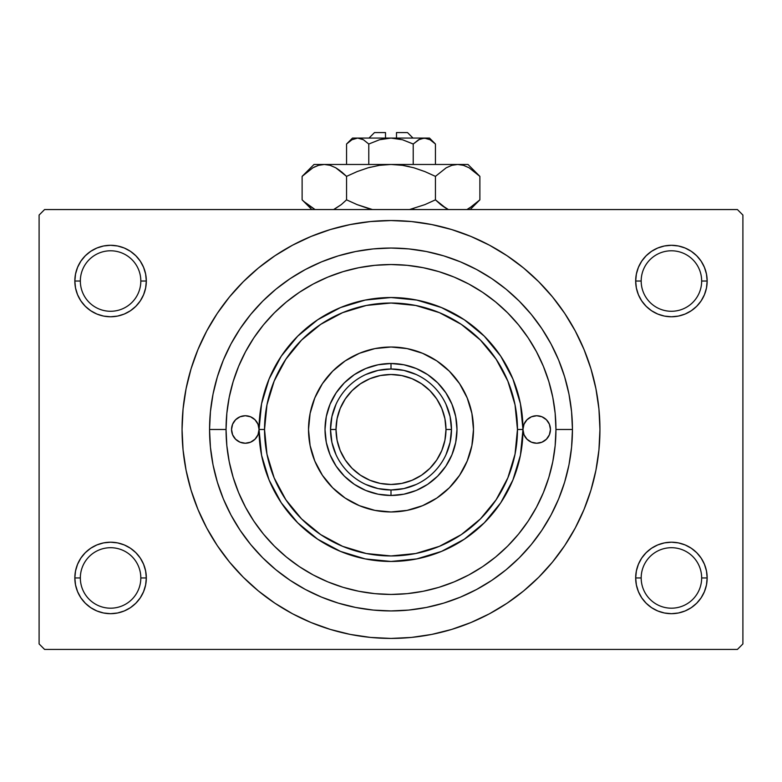 <?xml version="1.0" encoding="UTF-8"?>
<svg xmlns="http://www.w3.org/2000/svg" width="782" height="782" viewBox="0 0 782 782"><rect width="100%" height="100%" fill="white"/><g stroke="black" fill="none" stroke-linecap="round" stroke-linejoin="round"><path stroke-width="1.17" d="M638.405 564.272L636.372 570.977L635.678 577.947L641.181 577.947A30.244 30.244 0 0 0 671.425 608.191A30.244 30.244 0 0 0 701.659 577.947A30.244 30.244 0 0 0 671.415 547.703A30.244 30.244 0 0 0 641.181 577.947L635.678 577.947A35.737 35.737 0 0 1 671.425 542.209A35.737 35.737 0 0 1 707.163 577.947L701.659 577.947A30.244 30.244 0 0 1 671.425 608.191A30.244 30.244 0 0 1 641.181 577.947A30.244 30.244 0 0 1 671.425 547.703A30.244 30.244 0 0 1 701.659 577.947L707.163 577.947L706.469 570.977L704.435 564.272L701.141 558.094L696.694 552.678L691.278 548.231L685.1 544.927L678.395 542.894L671.425 542.209L664.446 542.894L657.74 544.927L651.562 548.231L646.147 552.678L641.699 558.094L638.405 564.272L636.372 570.977L635.678 577.947L636.372 584.916L638.405 591.622L641.699 597.8L646.147 603.215L651.562 607.663L657.74 610.967L664.446 613L671.425 613.684L678.395 613L685.1 610.967L691.278 607.663L696.694 603.215L701.141 597.8L704.435 591.622L706.469 584.916L707.163 577.947L706.469 570.977L704.435 564.272M77.565 564.272L75.531 570.977L74.837 577.947L80.341 577.947A30.244 30.244 0 0 0 110.575 608.191A30.244 30.244 0 0 0 140.819 577.947A30.244 30.244 0 0 0 110.575 547.703A30.244 30.244 0 0 0 80.341 577.947L74.837 577.947A35.737 35.737 0 0 1 110.585 542.209A35.737 35.737 0 0 1 146.322 577.947L140.819 577.947A30.244 30.244 0 0 1 110.575 608.191A30.244 30.244 0 0 1 80.341 577.947A30.244 30.244 0 0 1 110.585 547.703A30.244 30.244 0 0 1 140.819 577.947L146.322 577.947L145.628 570.977L143.595 564.272L140.301 558.094L135.853 552.678L130.438 548.231L124.26 544.927L117.554 542.894L110.575 542.209L103.605 542.894L96.9 544.927L90.722 548.231L85.306 552.678L80.859 558.094L77.565 564.272L75.531 570.977L74.837 577.947L75.531 584.916L77.565 591.622L80.859 597.8L85.306 603.215L90.722 607.663L96.9 610.967L103.605 613L110.575 613.684L117.554 613L124.26 610.967L130.438 607.663L135.853 603.215L140.301 597.8L143.595 591.622L145.628 584.916L146.322 577.947L145.628 570.977L143.595 564.272M77.565 267.356L75.531 274.062L74.837 281.031L80.341 281.031A30.244 30.244 0 0 0 110.575 311.275A30.244 30.244 0 0 0 140.819 281.031A30.244 30.244 0 0 0 110.585 250.787A30.244 30.244 0 0 0 80.341 281.031L74.837 281.031A35.737 35.737 0 0 1 110.575 245.294A35.737 35.737 0 0 1 146.322 281.031L140.819 281.031A30.244 30.244 0 0 1 110.575 311.275A30.244 30.244 0 0 1 80.341 281.031A30.244 30.244 0 0 1 110.575 250.787A30.244 30.244 0 0 1 140.819 281.031L146.322 281.031L145.628 274.062L143.595 267.356L140.301 261.178L135.853 255.763L130.438 251.315L124.26 248.011L117.554 245.978L110.575 245.294L103.605 245.978L96.9 248.011L90.722 251.315L85.306 255.763L80.859 261.178L77.565 267.356L75.531 274.062L74.837 281.031L75.531 288.001L77.565 294.706L80.859 300.884L85.306 306.3L90.722 310.747L96.9 314.051L103.605 316.084L110.575 316.769L117.554 316.084L124.26 314.051L130.438 310.747L135.853 306.3L140.301 300.884L143.595 294.706L145.628 288.001L146.322 281.031L145.628 274.062L143.595 267.356M638.405 267.356L636.372 274.062L635.678 281.031L641.181 281.031A30.244 30.244 0 0 0 671.425 311.275A30.244 30.244 0 0 0 701.659 281.031A30.244 30.244 0 0 0 671.425 250.787A30.244 30.244 0 0 0 641.181 281.031L635.678 281.031A35.737 35.737 0 0 1 671.415 245.294A35.737 35.737 0 0 1 707.163 281.031L701.659 281.031A30.244 30.244 0 0 1 671.425 311.275A30.244 30.244 0 0 1 641.181 281.031A30.244 30.244 0 0 1 671.415 250.787A30.244 30.244 0 0 1 701.659 281.031L707.163 281.031L706.469 274.062L704.435 267.356L701.141 261.178L696.694 255.763L691.278 251.315L685.1 248.011L678.395 245.978L671.425 245.294L664.446 245.978L657.74 248.011L651.562 251.315L646.147 255.763L641.699 261.178L638.405 267.356L636.372 274.062L635.678 281.031L636.372 288.001L638.405 294.706L641.699 300.884L646.147 306.3L651.562 310.747L657.74 314.051L664.446 316.084L671.425 316.769L678.395 316.084L685.1 314.051L691.278 310.747L696.694 306.3L701.141 300.884L704.435 294.706L706.469 288.001L707.163 281.031L706.469 274.062L704.435 267.356M448.066 584.262L450.471 583.352M572.444 429.484L555.953 429.484L572.444 429.484A181.444 181.444 0 0 1 391 610.938A181.444 181.444 0 0 1 209.556 429.494M209.556 429.484L226.047 429.484L209.556 429.484A181.444 181.444 0 0 1 391 248.041A181.444 181.444 0 0 1 572.444 429.494M211.785 536.902L217.269 545.572L229.488 562.043L243.261 577.233L258.451 591.006L274.922 603.215L292.507 613.762L311.041 622.521L330.346 629.432L350.238 634.417L370.521 637.428L391 638.425L411.479 637.428L431.762 634.417L451.654 629.432L470.96 622.521L489.493 613.762L507.078 603.215L523.549 591.006L538.739 577.233L552.512 562.043L564.731 545.572L575.269 527.987L584.037 509.444L590.948 490.138L595.923 470.256L598.934 449.973L599.941 429.484A208.941 208.941 0 0 1 391 638.425A208.941 208.941 0 0 1 182.059 429.494A208.941 208.941 0 0 1 391 220.544A208.941 208.941 0 0 1 599.941 429.484L598.934 409.006L595.923 388.722L590.948 368.84L584.037 349.534L575.269 330.991L564.731 313.406L552.512 296.935L538.739 281.745L523.549 267.972L507.078 255.763L489.493 245.216L470.96 236.457L451.654 229.546L431.762 224.561L411.479 221.55L391 220.553L370.521 221.55L350.238 224.561L330.346 229.546L311.041 236.457L292.507 245.216L274.922 255.763L258.451 267.972L243.261 281.745L229.488 296.935L217.269 313.406L210.055 325.019M737.406 649.431L44.594 649.431L39.1 643.928L39.1 215.05L44.594 209.547L737.406 209.547L44.594 209.547L39.1 215.05L39.1 643.928L44.594 649.431L737.406 649.431L742.9 643.928L742.9 215.05L742.9 643.928L737.406 649.431M737.406 209.547L742.9 215.05L737.406 209.547M564.731 545.572L571.945 533.959M570.215 322.076L564.731 313.406M691.278 251.315L685.1 248.011M657.74 248.011L651.562 251.315M704.435 294.706L706.469 288.001L707.163 281.031A35.737 35.737 0 0 1 671.425 316.769A35.737 35.737 0 0 1 635.678 281.031L636.372 288.001L638.405 294.706M651.562 310.747L657.74 314.051M685.1 314.051L691.278 310.747M130.438 251.315L124.26 248.011M96.9 248.011L90.722 251.315M143.595 294.706L145.628 288.001L146.322 281.031A35.737 35.737 0 0 1 110.575 316.769A35.737 35.737 0 0 1 74.837 281.031L75.531 288.001L77.565 294.706M90.722 310.747L96.9 314.051M124.26 314.051L130.438 310.747M130.438 548.231L124.26 544.927M96.9 544.927L90.722 548.231M143.595 591.622L145.628 584.916L146.322 577.947A35.737 35.737 0 0 1 110.575 613.684A35.737 35.737 0 0 1 74.837 577.947L75.531 584.916L77.565 591.622M90.722 607.663L96.9 610.967M124.26 610.967L130.438 607.663M691.278 548.231L685.1 544.927M657.74 544.927L651.562 548.231M704.435 591.622L706.469 584.916L707.163 577.947A35.737 35.737 0 0 1 671.425 613.684A35.737 35.737 0 0 1 635.678 577.947L636.372 584.916L638.405 591.622M651.562 607.663L657.74 610.967M685.1 610.967L691.278 607.663M217.269 313.406L206.731 330.991L197.963 349.534L191.052 368.84L186.077 388.722L183.066 409.006L182.059 429.484L183.066 449.973L186.077 470.256L191.052 490.138L197.963 509.444L206.731 527.987L217.269 545.572M209.547 429.484L210.426 411.703L213.036 394.089L217.367 376.816L223.359 360.052L230.973 343.953L240.133 328.684L250.739 314.384L262.693 301.187L275.89 289.223L290.19 278.617L305.469 269.467L321.558 261.853L338.332 255.851L355.605 251.53L373.219 248.911L391 248.041L408.781 248.911L426.395 251.53L443.668 255.851L460.442 261.853L476.531 269.467L491.81 278.617L506.11 289.223L519.307 301.187L531.261 314.384L541.867 328.684L551.027 343.953L558.641 360.052L564.633 376.816L568.964 394.089L571.574 411.703L572.453 429.484L571.574 447.275L568.964 464.889L564.633 482.162L558.641 498.926L551.027 515.025L541.867 530.294L531.261 544.595L519.307 557.791L506.11 569.755L491.81 580.361L476.531 589.511L460.442 597.125L443.668 603.127L426.395 607.448L408.781 610.068L391 610.938L373.219 610.068L355.605 607.448L338.332 603.127L321.558 597.125L305.469 589.511L290.19 580.361L275.89 569.755L262.693 557.791L250.739 544.595L240.133 530.294L230.973 515.025L223.359 498.926L217.367 482.162L213.036 464.889L210.426 447.275L209.547 429.484M391 594.437L407.168 593.646L423.179 591.27L438.888 587.341L454.127 581.886L468.76 574.966L482.641 566.647L495.641 556.999L507.635 546.129L518.515 534.135L528.153 521.135L536.472 507.244L543.392 492.611L548.847 477.372L552.786 461.673L555.161 445.662L555.953 429.484L555.161 413.316L552.786 397.305L548.847 381.606L543.392 366.367L536.472 351.734L528.153 337.844L518.515 324.843L507.635 312.849L495.641 301.979L482.641 292.331L468.76 284.013L454.127 277.092L438.888 271.637L423.179 267.708L407.168 265.333L391 264.541L374.832 265.333L358.821 267.708L343.112 271.637L327.873 277.092L313.24 284.013L299.359 292.331L286.359 301.979L274.365 312.849L263.485 324.843L253.847 337.844L245.528 351.734L238.608 366.367L233.153 381.606L229.214 397.305L226.839 413.316L226.047 429.484L226.839 445.662L229.214 461.673L233.153 477.372L238.608 492.611L245.528 507.244L253.847 521.135L263.485 534.135L274.365 546.129L286.359 556.999L299.359 566.647L313.24 574.966L327.873 581.886L343.112 587.341L358.821 591.27L374.832 593.646L391 594.437M442.641 586.148L446.727 584.741L442.641 586.148M451.458 582.961L454.127 581.886L451.458 582.961M339.769 586.285L335.077 584.672M446.874 584.692L442.172 586.304M450.491 583.343L448.008 584.281M550.45 429.494A13.744 13.744 0 0 1 536.706 443.238A13.744 13.744 0 0 1 522.962 429.484A131.963 131.963 0 0 0 391 297.522A131.963 131.963 0 0 0 259.038 429.494A13.744 13.744 0 0 1 245.294 443.238A13.744 13.744 0 0 1 231.55 429.484L232.596 424.225L235.568 419.768L240.035 416.786L245.294 415.741L250.553 416.786L255.01 419.768L257.992 424.225L259.038 429.484L264.531 429.484L259.038 429.484L257.992 434.753L255.01 439.21L250.553 442.192L245.294 443.238L240.035 442.192L235.568 439.21L232.596 434.753L231.55 429.484M473.481 429.494A82.481 82.481 0 0 1 391 511.966A82.481 82.481 0 0 1 308.519 429.484A82.481 82.481 0 0 0 314.794 461.038L310.112 445.584L308.519 429.484L310.112 413.395L314.804 397.93L322.419 383.669L332.682 371.167L345.175 360.913L359.437 353.288L374.91 348.596L391 347.012L407.09 348.596L422.563 353.288L436.825 360.913L449.318 371.167L459.581 383.669L467.196 397.93L471.888 413.395L473.481 429.484L471.888 445.584L467.196 461.048L459.581 475.309L449.318 487.812L436.825 498.066L422.563 505.69L407.09 510.382L391 511.966L374.91 510.382L359.437 505.69A82.481 82.481 0 0 0 422.554 505.69M314.804 461.067A82.481 82.481 0 0 0 332.653 487.782M359.437 505.69L345.175 498.066L332.682 487.812A82.481 82.481 0 0 0 359.427 505.68M422.573 505.68A82.481 82.481 0 0 0 449.298 487.831L436.825 498.066M449.347 487.782A82.481 82.481 0 0 0 467.196 461.067M264.531 429.494A126.469 126.469 0 0 1 391 303.025A126.469 126.469 0 0 1 517.469 429.484L522.962 429.484A131.963 131.963 0 0 0 391 297.522A131.963 131.963 0 0 0 259.038 429.484L261.569 403.747L269.086 378.987L281.276 356.172L297.688 336.182L317.688 319.77L340.502 307.57L365.253 300.063L391 297.522L416.747 300.063L441.498 307.57L464.312 319.77L484.312 336.182L500.724 356.172L512.914 378.987L520.431 403.747L522.962 429.484L524.008 424.225L526.99 419.768L531.447 416.786L536.706 415.741L541.965 416.786L546.432 419.768L549.404 424.225L550.45 429.484L549.404 434.753L546.432 439.21L541.965 442.192L536.706 443.238L531.447 442.192L526.99 439.21L524.008 434.753L522.962 429.484L520.431 455.232L512.914 479.992L500.724 502.806L484.312 522.796L464.312 539.209L441.498 551.408L416.747 558.915L391 561.456L365.253 558.915L340.502 551.408L317.688 539.209L297.688 522.796L281.276 502.806L269.086 479.992L261.569 455.232L259.038 429.484A131.963 131.963 0 0 0 391 561.456A131.963 131.963 0 0 0 522.962 429.494A131.963 131.963 0 0 1 391 561.456A131.963 131.963 0 0 1 259.038 429.484A13.744 13.744 0 0 0 245.294 415.741A13.744 13.744 0 0 0 231.55 429.494M226.047 429.494A164.953 164.953 0 0 1 391 264.531A164.953 164.953 0 0 1 555.953 429.484M555.953 429.494A164.953 164.953 0 0 1 391 594.437A164.953 164.953 0 0 1 226.047 429.484M233.153 477.372L238.608 492.611L233.153 477.372M548.847 381.606L543.392 366.367L548.847 381.606M343.112 271.637L327.873 277.092L343.112 271.637M330.043 404.235L336.143 392.828L344.344 382.838L354.344 374.627L365.751 368.527L378.126 364.774L391 363.503L403.874 364.774L416.249 368.527L427.656 374.627L437.656 382.838L445.857 392.828L451.957 404.235L455.711 416.62L456.981 429.484L455.711 442.358L451.957 454.743L445.857 466.15L437.656 476.14L427.656 484.351L416.249 490.451L403.874 494.204L391 495.475L378.126 494.204L365.751 490.451L354.344 484.351L344.344 476.14L336.143 466.15L330.043 454.743L326.29 442.358L325.019 429.484L326.29 416.62L330.043 404.235L336.143 392.828M264.541 429.484L266.965 454.156L274.159 477.88L285.85 499.747L301.578 518.916L320.737 534.644L342.604 546.325L366.328 553.519L391 555.953L415.672 553.519L439.396 546.325L461.263 534.644L480.422 518.916L496.15 499.747L507.841 477.88L515.035 454.156L517.459 429.484L515.035 404.822L507.841 381.098L496.15 359.231L480.422 340.062L461.263 324.335L439.396 312.653L415.672 305.459L391 303.025L366.328 305.459L342.604 312.653L320.737 324.335L301.578 340.062L285.85 359.231L274.159 381.098L266.965 404.822L264.541 429.484M322.419 475.309L332.682 487.812L322.419 475.309L314.804 461.048M517.469 429.494A126.469 126.469 0 0 1 391 555.953A126.469 126.469 0 0 1 264.531 429.484M522.962 429.484L517.469 429.484M459.581 383.669L449.318 371.167A82.481 82.481 0 0 0 422.573 353.298M345.175 360.913L332.682 371.167A82.481 82.481 0 0 1 359.427 353.298M451.957 454.743L445.857 466.15M437.656 476.14L427.656 484.351L416.249 490.451M365.751 490.451L354.344 484.351M344.344 476.14L336.143 466.15L330.043 454.743M344.344 382.838L354.344 374.627L365.751 368.527M416.249 368.527L427.656 374.627M437.656 382.838L445.857 392.828L451.957 404.235M308.519 429.494A82.481 82.481 0 0 1 391 347.012A82.481 82.481 0 0 1 473.481 429.484A82.481 82.481 0 0 0 467.206 397.94M467.196 397.911A82.481 82.481 0 0 0 449.347 371.196M422.554 353.288A82.481 82.481 0 0 0 359.446 353.288M332.653 371.196A82.481 82.481 0 0 0 314.804 397.911M522.962 429.494A13.744 13.744 0 0 1 536.706 415.741A13.744 13.744 0 0 1 550.45 429.484M542.894 441.771L543.773 441.283M544.35 418.057L541.965 416.786M529.072 418.057L526.99 419.768M237.65 440.921L240.035 442.192M252.928 440.921L255.01 439.21M239.106 417.207L238.227 417.696M416.2 374.5L403.893 370.394L391 369.006L391 363.503A65.981 65.981 0 0 0 325.019 429.484A65.981 65.981 0 0 0 391 495.465L391 489.972L403.893 488.584L416.2 484.469A60.478 60.478 0 0 0 445.984 454.684L450.09 442.387L451.478 429.484L450.09 416.591L445.984 404.294M336.016 404.294L331.91 416.591L330.522 429.484L331.91 442.387L336.016 454.684A60.478 60.478 0 0 0 365.8 484.469L378.107 488.584L391 489.972L391 495.465A65.981 65.981 0 0 1 325.019 429.494A65.981 65.981 0 0 1 391 363.503A65.981 65.981 0 0 1 456.981 429.494A65.981 65.981 0 0 1 391 495.465A65.981 65.981 0 0 0 456.981 429.494A65.981 65.981 0 0 0 391 363.503L391 369.006L378.107 370.394L365.8 374.5M330.512 429.494A60.488 60.488 0 0 0 391 489.972A60.488 60.488 0 0 0 451.488 429.484L445.984 429.484L444.929 418.761L441.801 408.448L436.718 398.937L429.875 390.609L421.547 383.767L412.046 378.693L401.723 375.565L391 374.51L380.277 375.565L369.954 378.693L360.453 383.767L352.125 390.609L345.282 398.937L340.199 408.448L337.071 418.761L336.016 429.484L330.512 429.484A60.488 60.488 0 0 0 391 489.972A60.488 60.488 0 0 0 451.488 429.494A60.488 60.488 0 0 0 391 369.006A60.488 60.488 0 0 0 330.512 429.484A60.488 60.488 0 0 1 391 369.006A60.488 60.488 0 0 1 451.488 429.494L445.984 429.494A54.984 54.984 0 0 0 391 374.5A54.984 54.984 0 0 0 336.016 429.484L337.071 440.217L340.199 450.53L345.282 460.041L352.125 468.369L360.453 475.212L369.954 480.285L380.277 483.413L391 484.469L401.723 483.413L412.046 480.285L421.547 475.212L429.875 468.369L436.718 460.041L441.801 450.53L444.929 440.217L445.984 429.484A54.984 54.984 0 0 1 391 484.469A54.984 54.984 0 0 1 336.016 429.494M436.718 398.937L429.875 390.609L436.718 398.937M337.071 440.217L340.199 450.53M345.282 460.041L352.125 468.369M421.547 475.212L429.875 468.369M360.453 383.767L352.125 390.609M330.512 429.484L336.016 429.484M374.51 132.569L385.506 132.569L385.506 138.072L385.506 132.569M385.506 132.578L374.5 132.578M413.248 143.996L402.456 139.743L413.219 144.025L413.219 164.464L413.219 144.025L418.595 139.743L424.333 138.072L430.041 139.724L435.447 144.025L435.447 164.464L435.447 144.025L430.071 139.743L435.447 144.025L429.494 138.072L421.43 138.502L424.333 138.072L430.041 139.724M419.211 139.411L424.333 138.072L391 138.072L402.447 139.734L413.219 144.025L402.456 139.743M347.716 142.92L346.553 144.025L346.553 164.464L346.553 144.025L351.929 139.743L357.667 138.072L360.57 138.502L363.376 139.724L368.781 144.025L379.553 139.734L391 138.072L357.667 138.072L363.376 139.724L368.781 144.025L363.405 139.743L368.781 144.025L368.781 164.464L368.781 144.025L379.544 139.743L385.203 138.502L391 138.072L400.061 139.128M303.817 174.718L302.116 176.37L302.116 199.84L302.116 176.37L312.849 167.817L318.499 165.344L324.335 164.464L314.022 164.464L467.978 164.464L457.666 164.464L463.413 165.315L469.073 167.778L479.884 176.37L479.884 199.84L469.073 208.442M440.745 204.64L435.447 199.84L424.851 204.64L435.447 199.84L424.851 204.64L435.447 199.84L440.745 204.64L448.399 209.547L440.745 204.64L435.447 199.84L435.447 176.37L446.18 167.817L451.83 165.344L457.666 164.464L451.918 165.315L457.666 164.464L451.918 165.315L446.18 167.817L435.447 176.37L435.447 199.84L446.219 208.423L441.81 205.48M478.31 201.375L479.884 199.84L479.884 176.37L478.789 175.295M463.501 165.344L469.073 167.778L479.884 176.37L467.978 164.464M413.864 208.432L411.645 209.029M314.022 164.464L302.116 176.37L312.849 167.817L318.499 165.344L324.335 164.464L330.082 165.315L335.742 167.778L346.553 176.37L346.553 199.84L346.553 176.37L357.11 171.59L368.097 167.798L379.387 165.334L391 164.464L324.335 164.464L330.082 165.315L335.742 167.778L346.553 176.37L357.149 171.581L346.553 176.37L357.149 171.581L368.097 167.798L379.387 165.334L391 164.464L402.525 165.325L413.864 167.788L424.89 171.59L413.903 167.798L402.564 165.325L409.445 166.644M463.413 165.315L457.666 164.464L391 164.464L379.436 165.325L391 164.464L402.525 165.325L413.864 167.788L424.89 171.59L435.447 176.37L424.851 171.581L413.883 167.798M368.136 167.788L370.365 167.182M372.467 209.547L357.149 204.64L372.467 209.547L357.11 204.62L346.553 199.84L341.265 204.63L334.579 209.068M341.265 171.581L346.553 176.37L335.781 167.798L340.209 170.75M318.587 165.315L324.335 164.464L318.499 165.344M303.66 201.355L315.068 209.547L307.414 204.64L303.26 200.964M424.851 204.64L409.533 209.547L424.851 204.64M315.097 166.644L312.927 167.778M478.33 174.855L474.596 171.581M424.89 171.59L435.447 176.37M346.553 199.84L357.149 204.64L346.553 199.84L341.265 204.63L333.601 209.547M307.414 204.64L302.116 199.84L311.822 209.547M357.149 204.64L368.117 208.423M470.178 209.547L479.884 199.84L474.596 204.63L466.932 209.547M352.516 138.072L357.667 138.072L352.506 138.072L346.553 144.025L351.929 139.743L357.667 138.072L354.793 138.502M379.563 139.734L380.296 139.528M419.719 139.167L413.219 144.025M357.667 138.072L429.484 138.072M396.494 132.569L396.494 138.072L396.494 132.569L407.49 132.569M407.5 132.578L396.503 132.569M374.5 132.569L369.006 138.072M407.5 132.569L412.994 138.072"/></g></svg>
